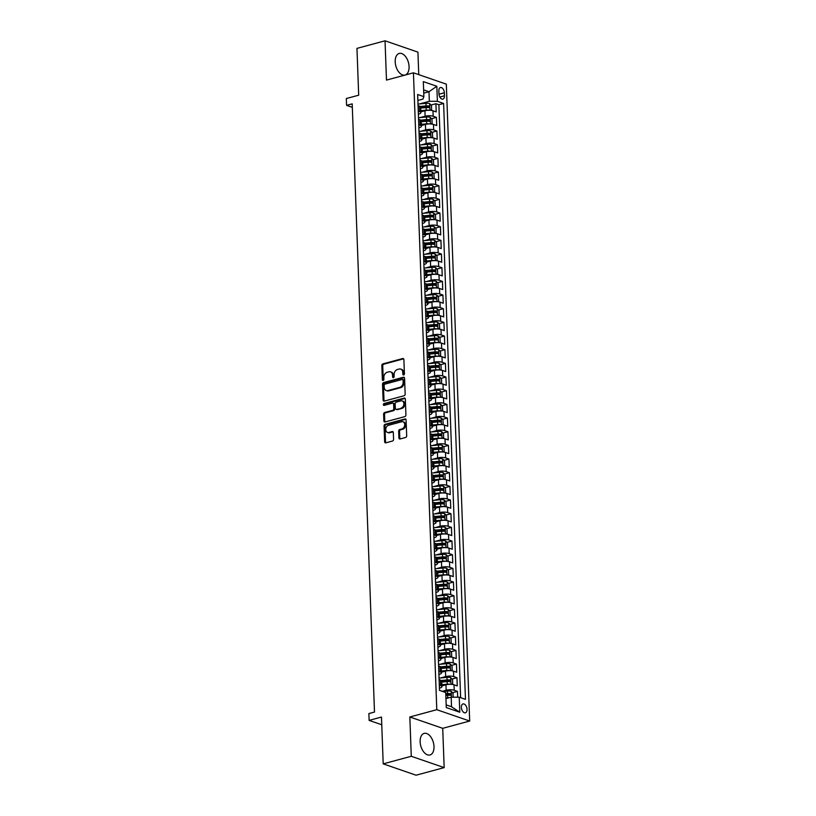 <?xml version="1.0" encoding="UTF-8"?>
<svg xmlns="http://www.w3.org/2000/svg" width="816" height="816" viewBox="0 0 816 816"><rect width="100%" height="100%" fill="white"/><g stroke="black" fill="none" stroke-linecap="round" stroke-linejoin="round"><path stroke-width="1.22" d="M403.675 374.962A0.989 0.745 -71 0 0 404.41 373.82L403.889 359.56A1.408 1.061 -71 0 0 402.737 358.52L382.898 363.885A1.408 1.061 -71 0 0 381.847 365.517L382.367 379.777A0.989 0.745 -71 0 0 383.908 379.358L383.836 377.512A4.498 3.397 -71 0 1 387.212 372.269L388.865 371.821A4.498 3.397 -71 0 1 390.487 371.851A4.498 3.397 -71 0 1 392.547 375.156L392.618 377.002A0.989 0.745 -71 0 0 394.159 376.584L394.097 374.738A4.498 3.397 -71 0 1 397.463 369.495L399.116 369.046A4.498 3.397 -71 0 1 400.738 369.087A4.498 3.397 -71 0 1 402.798 372.392L402.869 374.238A0.989 0.745 -71 0 0 403.675 374.962M434 746.569A11.179 6.528 74.9 0 0 424.147 733.39A11.179 6.528 74.9 0 0 420.138 741.785A11.179 6.528 74.9 0 0 429.981 754.973A11.179 6.528 74.9 0 0 434 746.569M409.071 66.626A11.179 6.528 74.9 0 0 399.218 53.448A11.179 6.528 74.9 0 0 395.199 61.843A11.179 6.528 74.9 0 0 405.052 75.031A11.179 6.528 74.9 0 0 409.071 66.626M467.048 709.339A4.59 2.683 74.9 0 0 463.009 703.933A4.59 2.683 74.9 0 0 461.366 707.38A4.59 2.683 74.9 0 0 465.406 712.786A4.59 2.683 74.9 0 0 467.048 709.339M398.912 437.927A1.408 1.061 -71 0 0 400.064 438.967L405.634 437.468A1.408 1.061 -71 0 0 406.684 435.826L406.103 419.995A1.408 1.061 -71 0 0 404.95 418.955L385.111 424.32A1.408 1.061 -71 0 0 384.061 425.952L384.642 441.782A1.408 1.061 -71 0 0 385.795 442.833L392.516 441.017A1.408 1.061 -71 0 0 393.567 439.375L393.322 432.602A1.408 1.061 -71 0 0 392.17 431.552L388.834 432.46A3.764 2.836 -71 0 1 387.478 432.429A3.764 2.836 -71 0 1 385.805 428.798A3.764 2.836 -71 0 1 388.569 425.279L401.635 421.75A3.764 2.836 -71 0 1 402.992 421.78A3.764 2.836 -71 0 1 404.665 425.401A3.764 2.836 -71 0 1 401.9 428.93L399.718 429.512A1.408 1.061 -71 0 0 398.667 431.154L398.912 437.927L399.799 438.233A1.408 1.061 -71 0 0 400.054 438.977M418.751 74.644L417.925 52.132L385.04 40.8L356.959 48.389L358.683 95.197L346.321 98.532L346.576 105.366L352.196 103.856L374.493 712.042L368.873 713.561L369.128 720.395L381.766 724.751M411.274 756.279L444.159 767.611L442.721 728.321L409.836 716.989L411.274 756.279L383.194 763.868L381.48 717.05L369.128 720.395M409.836 716.989L436.784 709.696L413.437 72.808L446.321 84.15L469.679 721.038L436.784 709.696M385.04 40.8L386.478 80.09L413.437 72.808M404.104 395.75A1.408 1.061 -71 0 0 405.154 394.108L404.573 378.277A1.408 1.061 -71 0 0 403.42 377.237L383.581 382.592A1.408 1.061 -71 0 0 382.531 384.234L383.112 400.064A1.408 1.061 -71 0 0 384.265 401.105L404.104 395.75M405.338 399.136L405.919 414.967A1.408 1.061 -71 0 1 404.869 416.609L385.03 421.964A1.408 1.061 -71 0 1 383.877 420.923L383.622 414.151A1.408 1.061 -71 0 1 384.683 412.508L392.731 410.336A1.408 1.061 -71 0 0 393.781 408.694L393.618 404.206A1.408 1.061 -71 0 0 392.465 403.155L384.081 405.419A0.989 0.745 -71 0 1 384.02 403.543L404.185 398.096A1.408 1.061 -71 0 1 405.338 399.136M444.159 767.611L416.089 775.2L383.194 763.868M457.674 697.19L457.46 691.387L452.523 692.723M445.801 694.538L446.862 694.253M442.211 691.325L446.168 690.254A5.732 1.714 -2.1 0 1 454.216 690.275L454.012 684.808L457.256 685.919L456.96 677.719L452.023 679.055M441.762 681.829L446.362 680.585M440.609 677.963L445.669 676.586A5.732 1.714 -2.1 0 1 453.716 676.607L453.512 671.14L456.756 672.251L456.46 664.051L451.523 665.387M441.262 668.161L445.862 666.917M440.11 664.295L445.169 662.929A5.732 1.714 -2.1 0 1 453.217 662.939L453.013 657.472L456.256 658.583L455.96 650.383L451.024 651.719M440.762 654.493L445.363 653.249M439.61 650.627L444.669 649.261A5.732 1.714 -2.1 0 1 452.717 649.271L452.513 643.804L455.756 644.915L455.461 636.715L450.524 638.051M440.263 640.825L444.853 639.581M439.11 636.959L444.169 635.593A5.732 1.714 -2.1 0 1 452.217 635.603L452.013 630.136L455.257 631.258L454.951 623.057L450.014 624.383M439.763 627.157L444.353 625.913M438.6 623.291L443.659 621.925A5.732 1.714 -2.1 0 1 451.707 621.935L451.513 616.468L454.757 617.59L454.451 609.389L449.514 610.715M439.263 613.489L443.853 612.245M438.1 609.623L443.159 608.257A5.732 1.714 -2.1 0 1 451.207 608.267L451.013 602.8L454.257 603.922L453.951 595.721L449.014 597.057M438.763 599.821L443.353 598.587M437.6 595.955L442.66 594.589A5.732 1.714 -2.1 0 1 450.707 594.599L450.503 589.132L453.757 590.254L453.451 582.053L448.514 583.389M438.253 586.153L442.853 584.919M437.101 582.287L442.16 580.921A5.732 1.714 -2.1 0 1 450.208 580.931L450.004 575.464L453.247 576.586L452.951 568.385L448.015 569.721M437.753 572.485L442.354 571.251M436.601 568.619L441.66 567.253A5.732 1.714 -2.1 0 1 449.708 567.263L449.504 561.796L452.747 562.918L452.452 554.717L447.515 556.053M437.254 558.827L441.854 557.583M436.101 554.951L441.16 553.585A5.732 1.714 -2.1 0 1 449.208 553.595L449.004 548.128L452.248 549.25L451.952 541.049L447.015 542.385M436.754 545.159L441.344 543.915M435.601 541.283L440.66 539.917A5.732 1.714 -2.1 0 1 448.708 539.927L448.504 534.46L451.748 535.582L451.452 527.381L446.505 528.717M436.254 531.491L440.844 530.247M435.091 527.615L440.15 526.249A5.732 1.714 -2.1 0 1 448.198 526.269L448.004 520.802L451.248 521.914L450.942 513.713L446.005 515.049M435.754 517.823L440.344 516.579M434.591 513.947L439.651 512.581A5.732 1.714 -2.1 0 1 447.698 512.601L447.505 507.134L450.748 508.246L450.442 500.045L445.505 501.381M435.254 504.155L439.844 502.911M434.092 500.29L439.151 498.923A5.732 1.714 -2.1 0 1 447.199 498.933L447.005 493.466L450.248 494.578L449.942 486.377L445.006 487.713M434.755 490.487L439.345 489.243M433.592 486.622L438.651 485.255A5.732 1.714 -2.1 0 1 446.699 485.265L446.495 479.798L449.738 480.91L449.443 472.709L444.506 474.045M434.245 476.819L438.845 475.575M433.092 472.954L438.151 471.587A5.732 1.714 -2.1 0 1 446.199 471.597L445.995 466.13L449.239 467.242L448.943 459.051L444.006 460.377M433.745 463.151L438.345 461.907M432.592 459.286L437.651 457.919A5.732 1.714 -2.1 0 1 445.699 457.929L445.495 452.462L448.739 453.584L448.443 445.383L443.506 446.709M433.245 449.483L437.845 448.239M432.092 445.618L437.152 444.251A5.732 1.714 -2.1 0 1 445.199 444.261L444.995 438.794L448.239 439.916L447.943 431.715L443.006 433.051M432.745 435.815L437.335 434.581M431.593 431.95L436.652 430.583A5.732 1.714 -2.1 0 1 444.7 430.593L444.496 425.126L447.739 426.248L447.433 418.047L442.496 419.383M432.245 422.147L436.835 420.913M431.083 418.282L436.142 416.915A5.732 1.714 -2.1 0 1 444.19 416.925L443.996 411.458L447.239 412.58L446.933 404.379L441.997 405.715M431.746 408.479L436.336 407.245M430.583 404.614L435.642 403.247A5.732 1.714 -2.1 0 1 443.69 403.257L443.496 397.79L446.74 398.912L446.434 390.711L441.497 392.047M431.246 394.811L435.836 393.577M430.083 390.946L435.142 389.579A5.732 1.714 -2.1 0 1 443.19 389.589L442.986 384.122L446.24 385.244L445.934 377.043L440.997 378.379M430.736 381.154L435.336 379.909M429.583 377.278L434.642 375.911A5.732 1.714 -2.1 0 1 442.69 375.921L442.486 370.454L445.73 371.576L445.434 363.375L440.497 364.711M430.236 367.486L434.836 366.241M429.083 363.61L434.143 362.243A5.732 1.714 -2.1 0 1 442.19 362.253L441.986 356.786L445.23 357.908L444.934 349.707L439.997 351.043M429.736 353.818L434.336 352.573M428.584 349.942L433.643 348.575A5.732 1.714 -2.1 0 1 441.691 348.595L441.487 343.128L444.73 344.24L444.434 336.039L439.498 337.375M429.236 340.15L433.826 338.905M428.084 336.284L433.143 334.907A5.732 1.714 -2.1 0 1 441.191 334.927L440.987 329.46L444.23 330.572L443.935 322.371L438.988 323.707M428.737 326.482L433.327 325.237M427.574 322.616L432.633 321.249A5.732 1.714 -2.1 0 1 440.681 321.259L440.487 315.792L443.731 316.904L443.425 308.703L438.488 310.039M428.237 312.814L432.827 311.569M427.074 308.948L432.133 307.581A5.732 1.714 -2.1 0 1 440.181 307.591L439.987 302.124L443.231 303.236L442.925 295.035L437.988 296.371M427.737 299.146L432.327 297.901M426.574 295.28L431.633 293.913A5.732 1.714 -2.1 0 1 439.681 293.923L439.487 288.456L442.731 289.578L442.425 281.377L437.488 282.703M427.237 285.478L431.827 284.233M426.074 281.612L431.134 280.245A5.732 1.714 -2.1 0 1 439.181 280.255L438.977 274.788L442.231 275.91L441.925 267.709L436.988 269.035M426.727 271.81L431.327 270.565M425.575 267.944L430.634 266.577A5.732 1.714 -2.1 0 1 438.682 266.587L438.478 261.12L441.721 262.242L441.425 254.041L436.489 255.377M426.227 258.142L430.828 256.907M425.075 254.276L430.134 252.909A5.732 1.714 -2.1 0 1 438.182 252.919L437.978 247.452L441.221 248.574L440.926 240.373L435.989 241.709M425.728 244.474L430.328 243.239M424.575 240.608L429.634 239.241A5.732 1.714 -2.1 0 1 437.682 239.251L437.478 233.784L440.722 234.906L440.426 226.705L435.489 228.041M425.228 230.806L429.818 229.571M424.075 226.94L429.134 225.573A5.732 1.714 -2.1 0 1 437.182 225.583L436.978 220.116L440.222 221.238L439.916 213.037L434.979 214.373M424.728 217.148L429.318 215.903M423.565 213.272L428.624 211.905A5.732 1.714 -2.1 0 1 436.672 211.915L436.478 206.448L439.722 207.57L439.416 199.369L434.479 200.705M424.228 203.48L428.818 202.235M423.065 199.604L428.125 198.237A5.732 1.714 -2.1 0 1 436.172 198.247L435.979 192.78L439.222 193.902L438.916 185.701L433.979 187.037M423.728 189.812L428.318 188.567M422.566 185.936L427.625 184.569A5.732 1.714 -2.1 0 1 435.673 184.579L435.469 179.122L438.722 180.234L438.416 172.033L433.48 173.369M423.229 176.144L427.819 174.899M422.066 172.268L427.125 170.901A5.732 1.714 -2.1 0 1 435.173 170.921L434.969 165.454L438.212 166.566L437.917 158.365L432.98 159.701M422.719 162.476L427.319 161.231M421.566 158.61L426.625 157.243A5.732 1.714 -2.1 0 1 434.673 157.253L434.469 151.786L437.713 152.898L437.417 144.697L432.48 146.033M422.219 148.808L426.819 147.563M421.066 144.942L426.125 143.575A5.732 1.714 -2.1 0 1 434.173 143.585L433.969 138.118L437.213 139.23L436.917 131.029L431.98 132.365M421.719 135.14L426.309 133.895M420.566 131.274L425.626 129.907A5.732 1.714 -2.1 0 1 433.673 129.917L433.469 124.45L436.713 125.562L436.417 117.371L433.163 116.249A5.732 1.714 177.9 0 0 425.116 116.239L420.056 117.606M421.219 121.472L425.809 120.227M431.47 118.697L436.417 117.371M454.012 684.808A5.732 1.714 177.9 0 0 445.964 684.787L441.915 685.889M453.512 671.14A5.732 1.714 177.9 0 0 445.465 671.129L441.415 672.221M453.013 657.472A5.732 1.714 177.9 0 0 444.965 657.461L440.915 658.553M452.513 643.804A5.732 1.714 177.9 0 0 444.465 643.793L440.416 644.885M452.013 630.136A5.732 1.714 177.9 0 0 443.965 630.125L439.906 631.217M451.513 616.468A5.732 1.714 177.9 0 0 443.465 616.457L439.406 617.549M451.013 602.8A5.732 1.714 177.9 0 0 442.966 602.789L438.906 603.881M450.503 589.132A5.732 1.714 177.9 0 0 442.456 589.121L438.406 590.213M450.004 575.464A5.732 1.714 177.9 0 0 441.956 575.453L437.906 576.545M449.504 561.796A5.732 1.714 177.9 0 0 441.456 561.785L437.407 562.887M449.004 548.128A5.732 1.714 177.9 0 0 440.956 548.117L436.907 549.219M448.504 534.46A5.732 1.714 177.9 0 0 440.456 534.449L436.407 535.551M448.004 520.802A5.732 1.714 177.9 0 0 439.957 520.781L435.897 521.883M447.505 507.134A5.732 1.714 177.9 0 0 439.457 507.113L435.397 508.215M447.005 493.466A5.732 1.714 177.9 0 0 438.957 493.456L434.897 494.547M446.495 479.798A5.732 1.714 177.9 0 0 438.447 479.788L434.398 480.879M445.995 466.13A5.732 1.714 177.9 0 0 437.947 466.12L433.898 467.211M445.495 452.462A5.732 1.714 177.9 0 0 437.447 452.452L433.398 453.543M444.995 438.794A5.732 1.714 177.9 0 0 436.948 438.784L432.898 439.875M444.496 425.126A5.732 1.714 177.9 0 0 436.448 425.116L432.388 426.207M443.996 411.458A5.732 1.714 177.9 0 0 435.948 411.448L431.888 412.539M443.496 397.79A5.732 1.714 177.9 0 0 435.448 397.78L431.389 398.881M442.986 384.122A5.732 1.714 177.9 0 0 434.938 384.112L430.889 385.213M442.486 370.454A5.732 1.714 177.9 0 0 434.438 370.444L430.389 371.545M441.986 356.786A5.732 1.714 177.9 0 0 433.939 356.776L429.889 357.877M441.487 343.128A5.732 1.714 177.9 0 0 433.439 343.108L429.389 344.209M440.987 329.46A5.732 1.714 177.9 0 0 432.939 329.45L428.89 330.541M440.487 315.792A5.732 1.714 177.9 0 0 432.439 315.782L428.38 316.873M439.987 302.124A5.732 1.714 177.9 0 0 431.939 302.114L427.88 303.205M439.487 288.456A5.732 1.714 177.9 0 0 431.44 288.446L427.38 289.537M438.977 274.788A5.732 1.714 177.9 0 0 430.93 274.778L426.88 275.869M438.478 261.12A5.732 1.714 177.9 0 0 430.43 261.11L426.38 262.201M437.978 247.452A5.732 1.714 177.9 0 0 429.93 247.442L425.881 248.533M437.478 233.784A5.732 1.714 177.9 0 0 429.43 233.774L425.381 234.865M436.978 220.116A5.732 1.714 177.9 0 0 428.93 220.106L424.871 221.207M436.478 206.448A5.732 1.714 177.9 0 0 428.431 206.438L424.371 207.539M435.979 192.78A5.732 1.714 177.9 0 0 427.931 192.77L423.871 193.871M435.469 179.122A5.732 1.714 177.9 0 0 427.421 179.102L423.371 180.203M434.969 165.454A5.732 1.714 177.9 0 0 426.921 165.434L422.872 166.535M434.469 151.786A5.732 1.714 177.9 0 0 426.421 151.776L422.372 152.867M433.969 138.118A5.732 1.714 177.9 0 0 425.921 138.108L421.872 139.199M433.469 124.45A5.732 1.714 177.9 0 0 425.422 124.44L421.372 125.531M438.845 90.882L438.957 93.891A4.447 2.591 74.9 0 0 442.874 99.124A4.447 2.591 74.9 0 0 444.465 95.788L444.353 92.779A4.447 2.591 74.9 0 0 440.446 87.536A4.447 2.591 74.9 0 0 438.845 90.882M446.179 704.902L451.534 706.748L451.187 697.18L459.235 697.201L465.457 699.343L443.608 103.448L437.386 101.306L429.338 101.296L419.557 103.938M459.235 697.201L459.785 712.225L446.27 707.574L445.72 692.539L439.498 690.397L417.649 94.503L423.871 96.645L423.32 81.62L436.835 86.272L437.386 101.306M439.416 688.143L439.773 688.051A5.732 1.714 -2.1 0 0 441.946 686.613L441.742 681.146A5.732 1.714 177.9 0 0 440.507 680.146L439.11 679.667M438.916 674.485L439.263 674.383A5.732 1.714 -2.1 0 0 441.436 672.945L441.242 667.488A5.732 1.714 177.9 0 0 440.008 666.478L438.61 665.999M438.416 660.817L438.763 660.715A5.732 1.714 -2.1 0 0 440.936 659.287L440.742 653.82A5.732 1.714 177.9 0 0 439.498 652.81L438.1 652.331M437.917 647.149L438.263 647.047A5.732 1.714 -2.1 0 0 440.436 645.619L440.242 640.152A5.732 1.714 177.9 0 0 438.998 639.142L437.6 638.663M437.417 633.481L437.764 633.379A5.732 1.714 -2.1 0 0 439.936 631.951L439.732 626.484A5.732 1.714 177.9 0 0 438.498 625.474L437.101 624.995M436.917 619.813L437.264 619.721A5.732 1.714 -2.1 0 0 439.436 618.283L439.232 612.816A5.732 1.714 177.9 0 0 437.998 611.806L436.601 611.327M436.407 606.145L436.764 606.053A5.732 1.714 -2.1 0 0 438.937 604.615L438.733 599.148A5.732 1.714 177.9 0 0 437.498 598.148L436.101 597.659M435.907 592.477L436.264 592.385A5.732 1.714 -2.1 0 0 438.437 590.947L438.233 585.48A5.732 1.714 177.9 0 0 436.999 584.48L435.601 583.991M435.407 578.809L435.764 578.717A5.732 1.714 -2.1 0 0 437.937 577.279L437.733 571.812A5.732 1.714 177.9 0 0 436.499 570.812L435.101 570.323M434.908 565.141L435.254 565.049A5.732 1.714 -2.1 0 0 437.427 563.611L437.233 558.144A5.732 1.714 177.9 0 0 435.999 557.144L434.602 556.665M434.408 551.473L434.755 551.381A5.732 1.714 -2.1 0 0 436.927 549.943L436.733 544.476A5.732 1.714 177.9 0 0 435.489 543.476L434.092 542.997M433.908 537.805L434.255 537.713A5.732 1.714 -2.1 0 0 436.427 536.275L436.234 530.808A5.732 1.714 177.9 0 0 434.989 529.808L433.592 529.329M433.408 524.137L433.755 524.045A5.732 1.714 -2.1 0 0 435.928 522.607L435.724 517.14A5.732 1.714 177.9 0 0 434.489 516.14L433.092 515.661M432.898 510.469L433.255 510.377A5.732 1.714 -2.1 0 0 435.428 508.939L435.224 503.472A5.732 1.714 177.9 0 0 433.99 502.472L432.592 501.993M432.398 496.811L432.755 496.709A5.732 1.714 -2.1 0 0 434.928 495.281L434.724 489.814A5.732 1.714 177.9 0 0 433.49 488.804L432.092 488.325M431.899 483.143L432.256 483.041A5.732 1.714 -2.1 0 0 434.428 481.613L434.224 476.146A5.732 1.714 177.9 0 0 432.99 475.136L431.593 474.657M431.399 469.475L431.746 469.373A5.732 1.714 -2.1 0 0 433.928 467.945L433.724 462.478A5.732 1.714 177.9 0 0 432.49 461.468L431.093 460.989M430.899 455.807L431.246 455.716A5.732 1.714 -2.1 0 0 433.418 454.277L433.225 448.81A5.732 1.714 177.9 0 0 431.98 447.8L430.583 447.321M430.399 442.139L430.746 442.048A5.732 1.714 -2.1 0 0 432.919 440.609L432.725 435.142A5.732 1.714 177.9 0 0 431.48 434.132L430.083 433.653M429.899 428.471L430.246 428.38A5.732 1.714 -2.1 0 0 432.419 426.941L432.215 421.474A5.732 1.714 177.9 0 0 430.981 420.475L429.583 419.985M429.4 414.803L429.746 414.712A5.732 1.714 -2.1 0 0 431.919 413.273L431.715 407.806A5.732 1.714 177.9 0 0 430.481 406.807L429.083 406.317M428.89 401.135L429.247 401.044A5.732 1.714 -2.1 0 0 431.419 399.605L431.215 394.138A5.732 1.714 177.9 0 0 429.981 393.139L428.584 392.649M428.39 387.467L428.747 387.376A5.732 1.714 -2.1 0 0 430.919 385.937L430.715 380.47A5.732 1.714 177.9 0 0 429.481 379.471L428.084 378.991M427.89 373.799L428.247 373.708A5.732 1.714 -2.1 0 0 430.42 372.269L430.216 366.802A5.732 1.714 177.9 0 0 428.981 365.803L427.584 365.323M427.39 360.131L427.737 360.04A5.732 1.714 -2.1 0 0 429.91 358.601L429.716 353.134A5.732 1.714 177.9 0 0 428.482 352.135L427.084 351.655M426.89 346.463L427.237 346.372A5.732 1.714 -2.1 0 0 429.41 344.933L429.216 339.466A5.732 1.714 177.9 0 0 427.972 338.467L426.574 337.987M426.391 332.806L426.737 332.704A5.732 1.714 -2.1 0 0 428.91 331.265L428.716 325.808A5.732 1.714 177.9 0 0 427.472 324.799L426.074 324.319M425.891 319.138L426.238 319.036A5.732 1.714 -2.1 0 0 428.41 317.608L428.206 312.14A5.732 1.714 177.9 0 0 426.972 311.131L425.575 310.651M425.381 305.47L425.738 305.368A5.732 1.714 -2.1 0 0 427.91 303.94L427.706 298.472A5.732 1.714 177.9 0 0 426.472 297.463L425.075 296.983M424.881 291.802L425.238 291.7A5.732 1.714 -2.1 0 0 427.411 290.272L427.207 284.804A5.732 1.714 177.9 0 0 425.972 283.795L424.575 283.315M424.381 278.134L424.738 278.042A5.732 1.714 -2.1 0 0 426.911 276.604L426.707 271.136A5.732 1.714 177.9 0 0 425.473 270.127L424.075 269.647M423.881 264.466L424.228 264.374A5.732 1.714 -2.1 0 0 426.411 262.936L426.207 257.468A5.732 1.714 177.9 0 0 424.973 256.469L423.575 255.979M423.382 250.798L423.728 250.706A5.732 1.714 -2.1 0 0 425.901 249.268L425.707 243.8A5.732 1.714 177.9 0 0 424.473 242.801L423.065 242.311M422.882 237.13L423.229 237.038A5.732 1.714 -2.1 0 0 425.401 235.6L425.207 230.132A5.732 1.714 177.9 0 0 423.963 229.133L422.566 228.643M422.382 223.462L422.729 223.37A5.732 1.714 -2.1 0 0 424.901 221.932L424.697 216.464A5.732 1.714 177.9 0 0 423.463 215.465L422.066 214.985M421.882 209.794L422.229 209.702A5.732 1.714 -2.1 0 0 424.402 208.264L424.198 202.796A5.732 1.714 177.9 0 0 422.963 201.797L421.566 201.317M421.372 196.126L421.729 196.034A5.732 1.714 -2.1 0 0 423.902 194.596L423.698 189.128A5.732 1.714 177.9 0 0 422.464 188.129L421.066 187.649M420.872 182.458L421.229 182.366A5.732 1.714 -2.1 0 0 423.402 180.928L423.198 175.46A5.732 1.714 177.9 0 0 421.964 174.461L420.566 173.981M420.373 168.79L420.73 168.698A5.732 1.714 -2.1 0 0 422.902 167.26L422.698 161.792A5.732 1.714 177.9 0 0 421.464 160.793L420.067 160.313M419.873 155.132L420.22 155.03A5.732 1.714 -2.1 0 0 422.392 153.602L422.198 148.135A5.732 1.714 177.9 0 0 420.964 147.125L419.567 146.645M419.373 141.464L419.72 141.362A5.732 1.714 -2.1 0 0 421.892 139.934L421.699 134.467A5.732 1.714 177.9 0 0 420.454 133.457L419.057 132.977M418.873 127.796L419.22 127.694A5.732 1.714 -2.1 0 0 421.393 126.266L421.199 120.799A5.732 1.714 177.9 0 0 419.954 119.789L418.557 119.309M460.632 697.68L438.886 104.723L435.907 103.703L436.213 111.904L432.97 110.782A5.732 1.714 177.9 0 0 424.922 110.772L420.862 111.863M418.373 114.128L418.72 114.036A5.732 1.714 177.9 0 0 420.893 112.598A5.732 1.714 177.9 0 0 419.659 111.588L418.261 111.109M420.893 112.598L420.689 107.131A5.732 1.714 177.9 0 0 419.455 106.121L418.057 105.641M439.304 685.134L440.701 685.613A5.732 1.714 -2.1 0 1 441.946 686.613M438.804 671.466L440.201 671.945A5.732 1.714 -2.1 0 1 441.436 672.945M438.304 657.798L439.702 658.277A5.732 1.714 -2.1 0 1 440.936 659.287M437.804 644.13L439.202 644.609A5.732 1.714 -2.1 0 1 440.436 645.619M437.305 630.462L438.702 630.941A5.732 1.714 -2.1 0 1 439.936 631.951M436.805 616.794L438.202 617.273A5.732 1.714 -2.1 0 1 439.436 618.283M436.305 603.126L437.702 603.605A5.732 1.714 -2.1 0 1 438.937 604.615M435.795 589.458L437.192 589.948A5.732 1.714 -2.1 0 1 438.437 590.947M435.295 575.79L436.693 576.28A5.732 1.714 -2.1 0 1 437.937 577.279M434.795 562.122L436.193 562.612A5.732 1.714 -2.1 0 1 437.427 563.611M434.296 548.464L435.693 548.944A5.732 1.714 -2.1 0 1 436.927 549.943M433.796 534.796L435.193 535.276A5.732 1.714 -2.1 0 1 436.427 536.275M433.296 521.128L434.693 521.608A5.732 1.714 -2.1 0 1 435.928 522.607M432.796 507.46L434.194 507.94A5.732 1.714 -2.1 0 1 435.428 508.939M432.286 493.792L433.694 494.272A5.732 1.714 -2.1 0 1 434.928 495.281M431.786 480.124L433.184 480.604A5.732 1.714 -2.1 0 1 434.428 481.613M431.287 466.456L432.684 466.936A5.732 1.714 -2.1 0 1 433.928 467.945M430.787 452.788L432.184 453.268A5.732 1.714 -2.1 0 1 433.418 454.277M430.287 439.12L431.684 439.6A5.732 1.714 -2.1 0 1 432.919 440.609M429.787 425.452L431.185 425.942A5.732 1.714 -2.1 0 1 432.419 426.941M429.287 411.784L430.685 412.274A5.732 1.714 -2.1 0 1 431.919 413.273M428.788 398.116L430.185 398.606A5.732 1.714 -2.1 0 1 431.419 399.605M428.278 384.458L429.675 384.938A5.732 1.714 -2.1 0 1 430.919 385.937M427.778 370.79L429.175 371.27A5.732 1.714 -2.1 0 1 430.42 372.269M427.278 357.122L428.675 357.602A5.732 1.714 -2.1 0 1 429.91 358.601M426.778 343.454L428.176 343.934A5.732 1.714 -2.1 0 1 429.41 344.933M426.278 329.786L427.676 330.266A5.732 1.714 -2.1 0 1 428.91 331.265M425.779 316.118L427.176 316.598A5.732 1.714 -2.1 0 1 428.41 317.608M425.279 302.45L426.676 302.93A5.732 1.714 -2.1 0 1 427.91 303.94M424.779 288.782L426.176 289.262A5.732 1.714 -2.1 0 1 427.411 290.272M424.269 275.114L425.666 275.594A5.732 1.714 -2.1 0 1 426.911 276.604M423.769 261.446L425.167 261.926A5.732 1.714 -2.1 0 1 426.411 262.936M423.269 247.778L424.667 248.268A5.732 1.714 -2.1 0 1 425.901 249.268M422.77 234.11L424.167 234.6A5.732 1.714 -2.1 0 1 425.401 235.6M422.27 220.442L423.667 220.932A5.732 1.714 -2.1 0 1 424.901 221.932M421.77 206.785L423.167 207.264A5.732 1.714 -2.1 0 1 424.402 208.264M421.27 193.117L422.668 193.596A5.732 1.714 -2.1 0 1 423.902 194.596M420.76 179.449L422.158 179.928A5.732 1.714 -2.1 0 1 423.402 180.928M420.26 165.781L421.658 166.26A5.732 1.714 -2.1 0 1 422.902 167.26M419.761 152.113L421.158 152.592A5.732 1.714 -2.1 0 1 422.392 153.602M419.261 138.445L420.658 138.924A5.732 1.714 -2.1 0 1 421.892 139.934M418.761 124.777L420.158 125.256A5.732 1.714 -2.1 0 1 421.393 126.266M433.673 129.917L436.917 131.029M434.173 143.585L437.417 144.697M434.673 157.253L437.917 158.365M435.173 170.921L438.416 172.033M435.673 184.579L438.916 185.701M436.172 198.247L439.416 199.369M436.672 211.915L439.916 213.037M437.182 225.583L440.426 226.705M437.682 239.251L440.926 240.373M438.182 252.919L441.425 254.041M438.682 266.587L441.925 267.709M439.181 280.255L442.425 281.377M439.681 293.923L442.925 295.035M440.181 307.591L443.425 308.703M440.681 321.259L443.935 322.371M441.191 334.927L444.434 336.039M441.691 348.595L444.934 349.707M442.19 362.253L445.434 363.375M442.69 375.921L445.934 377.043M443.19 389.589L446.434 390.711M443.69 403.257L446.933 404.379M444.19 416.925L447.433 418.047M444.7 430.593L447.943 431.715M445.199 444.261L448.443 445.383M445.699 457.929L448.943 459.051M446.199 471.597L449.443 472.709M446.699 485.265L449.942 486.377M447.199 498.933L450.442 500.045M447.698 512.601L450.942 513.713M448.198 526.269L451.452 527.381M448.708 539.927L451.952 541.049M449.208 553.595L452.452 554.717M449.708 567.263L452.951 568.385M450.208 580.931L453.451 582.053M450.707 594.599L453.951 595.721M451.207 608.267L454.451 609.389M451.707 621.935L454.951 623.057M452.217 635.603L455.461 636.715M452.717 649.271L455.96 650.383M453.217 662.939L456.46 664.051M453.716 676.607L456.96 677.719M454.216 690.275L457.46 691.387M451.187 697.18L445.995 698.588M429.338 101.296L428.981 91.729L423.626 89.882M423.749 93.146L428.981 91.729L436.835 86.272M417.863 100.46L422.933 99.093L423.871 96.645M442.721 728.321L469.679 721.038M346.576 105.366L352.318 107.345M420.719 107.804L425.309 106.559M430.97 105.029L435.907 103.703M438.886 104.723L443.608 103.448M459.785 712.225L451.534 706.748M403.838 374.901A0.989 0.745 -71 0 1 403.757 374.544L403.685 372.698A4.498 3.397 -71 0 0 401.625 369.393L400.738 369.087M390.487 371.851L391.374 372.167A4.498 3.397 -71 0 1 393.434 375.462L393.506 377.308A0.989 0.745 -71 0 0 393.587 377.665M403.645 358.826A1.408 1.061 -71 0 0 403.624 358.826L383.785 364.191A1.408 1.061 -71 0 0 382.735 365.823L383.255 380.083A0.989 0.745 -71 0 0 383.336 380.44M403.42 377.237L404.318 377.543A1.408 1.061 -71 0 0 404.318 377.543L384.469 382.898A1.408 1.061 -71 0 0 383.418 384.54L383.999 400.37A1.408 1.061 -71 0 0 384.244 401.115M403.084 380.164A0.989 0.745 -71 0 0 402.278 379.44L384.866 384.142A0.989 0.745 -71 0 0 384.122 385.295L384.193 387.243A4.498 3.397 -71 0 0 386.254 390.538A4.498 3.397 -71 0 0 387.886 390.578L399.789 387.365A4.498 3.397 -71 0 0 403.155 382.112L403.084 380.164L403.971 380.48A0.989 0.745 -71 0 0 403.522 379.756L402.635 379.45M386.254 390.538L387.151 390.844A4.498 3.397 -71 0 0 388.773 390.884L387.886 390.578M403.971 380.48L404.042 382.418A4.498 3.397 -71 0 1 400.676 387.671L388.773 390.884M392.975 403.175L393.863 403.481A1.408 1.061 -71 0 1 394.505 404.512L394.669 409A1.408 1.061 -71 0 1 393.618 410.642L385.57 412.814A1.408 1.061 -71 0 0 384.52 414.457L384.764 421.229A1.408 1.061 -71 0 0 385.009 421.974M404.185 398.096L405.083 398.402A1.408 1.061 -71 0 0 405.083 398.402L384.907 403.849A0.989 0.745 -71 0 0 384.254 405.379M401.074 408.082A3.764 2.836 -71 0 0 403.838 404.552A3.764 2.836 -71 0 0 402.176 400.931A3.764 2.836 -71 0 0 400.809 400.901L396.209 402.145A1.408 1.061 -71 0 0 395.158 403.787L395.321 408.275A1.408 1.061 -71 0 0 396.474 409.326L401.962 408.388A3.764 2.836 -71 0 0 404.736 404.869A3.764 2.836 -71 0 0 403.063 401.237L402.176 400.931M395.964 409.316L396.851 409.622A1.408 1.061 -71 0 0 397.361 409.632L396.474 409.326M401.962 408.388L397.361 409.632M402.992 421.78L403.879 422.086A3.764 2.836 -71 0 1 405.552 425.707A3.764 2.836 -71 0 1 402.788 429.236L400.605 429.818A1.408 1.061 -71 0 0 399.554 431.46L399.799 438.233M387.478 432.429L388.365 432.735A3.764 2.836 -71 0 0 389.722 432.766L388.834 432.46M392.17 431.552L393.057 431.858A1.408 1.061 -71 0 0 393.057 431.858L389.722 432.766M404.95 418.955L405.848 419.261A1.408 1.061 -71 0 0 405.848 419.261L385.999 424.626A1.408 1.061 -71 0 0 384.948 426.258L385.529 442.088A1.408 1.061 -71 0 0 385.774 442.833M430.185 110.303L431.623 109.67L431.47 105.58L429.644 103.591A3.794 1.132 177.9 0 0 425.942 103.326L418.006 104.081M429.277 110.272A3.794 1.132 177.9 0 0 426.197 110.16L420.821 110.67M424.442 110.894L420.842 111.241M420.73 108.079L426.105 107.569A3.794 1.132 -2.1 0 1 428.992 107.641L428.941 105.998A3.794 1.132 177.9 0 0 426.044 105.927L420.22 106.478M420.668 107.008L426.421 106.457A1.938 0.581 -2.1 0 1 427.319 106.437L428.145 107.212M430.685 123.971L432.123 123.338L431.98 119.238L430.144 117.259A3.794 1.132 177.9 0 0 426.452 116.994L418.506 117.749M429.777 123.94A3.794 1.132 177.9 0 0 426.697 123.828L421.321 124.338M424.952 124.562L421.342 124.909M421.229 121.747L426.605 121.237A3.794 1.132 -2.1 0 1 429.502 121.309L429.44 119.666A3.794 1.132 177.9 0 0 426.544 119.595L420.719 120.146M421.178 120.676L426.921 120.125A1.938 0.581 -2.1 0 1 427.819 120.105L428.645 120.88M431.195 137.639L432.623 137.006L432.48 132.906L430.644 130.927A3.794 1.132 177.9 0 0 426.952 130.662L419.006 131.417M430.277 137.608A3.794 1.132 177.9 0 0 427.196 137.496L421.821 138.006M425.452 138.23L421.841 138.577M421.729 135.415L427.105 134.895A3.794 1.132 -2.1 0 1 430.001 134.977L429.94 133.334A3.794 1.132 177.9 0 0 427.043 133.263L421.219 133.814M421.678 134.344L427.421 133.793A1.938 0.581 -2.1 0 1 428.318 133.773L429.145 134.548M431.695 151.307L433.133 150.674L432.98 146.574L431.154 144.595A3.794 1.132 177.9 0 0 427.451 144.33L419.506 145.085M430.777 151.276A3.794 1.132 177.9 0 0 427.696 151.164L422.331 151.674M425.952 151.898L422.351 152.245M422.229 149.083L427.604 148.563A3.794 1.132 -2.1 0 1 430.501 148.645L430.44 147.002A3.794 1.132 177.9 0 0 427.543 146.931L421.719 147.482M422.178 148.002L427.921 147.461A1.938 0.581 -2.1 0 1 428.818 147.441L429.644 148.216M432.194 164.975L433.633 164.342L433.48 160.242L431.654 158.263A3.794 1.132 177.9 0 0 427.951 157.998L420.005 158.753M431.287 164.944A3.794 1.132 177.9 0 0 428.206 164.832L422.831 165.342M426.452 165.566L422.851 165.913M422.729 162.741L428.104 162.231A3.794 1.132 -2.1 0 1 431.001 162.313L430.94 160.67A3.794 1.132 177.9 0 0 428.043 160.599L422.219 161.15M422.678 161.67L428.42 161.129A1.938 0.581 -2.1 0 1 429.328 161.109L430.154 161.884M432.694 178.643L434.132 178.01L433.979 173.91L432.154 171.931A3.794 1.132 177.9 0 0 428.451 171.666L420.505 172.421M431.786 178.612A3.794 1.132 177.9 0 0 428.706 178.5L423.331 179.01M426.952 179.234L423.351 179.581M423.229 176.409L428.604 175.899A3.794 1.132 -2.1 0 1 431.501 175.981L431.44 174.338A3.794 1.132 177.9 0 0 428.543 174.257L422.729 174.818M423.178 175.338L428.92 174.797A1.938 0.581 -2.1 0 1 429.828 174.777L430.654 175.552M433.194 192.301L434.632 191.678L434.479 187.578L432.653 185.599A3.794 1.132 177.9 0 0 428.951 185.334L421.005 186.089M432.286 192.27A3.794 1.132 177.9 0 0 429.206 192.168L423.83 192.678M427.451 192.902L423.851 193.239M423.739 190.077L429.104 189.567A3.794 1.132 -2.1 0 1 432.001 189.638L431.939 188.006A3.794 1.132 177.9 0 0 429.053 187.925L423.229 188.486M423.677 189.006L429.43 188.465A1.938 0.581 -2.1 0 1 430.328 188.445L431.154 189.22M433.694 205.969L435.132 205.346L434.979 201.246L433.153 199.267A3.794 1.132 177.9 0 0 429.451 199.002L421.505 199.757M432.786 205.938A3.794 1.132 177.9 0 0 429.706 205.836L424.33 206.346M427.951 206.57L424.351 206.907M424.238 203.745L429.614 203.235A3.794 1.132 -2.1 0 1 432.5 203.306L432.439 201.674A3.794 1.132 177.9 0 0 429.553 201.593L423.728 202.154M424.177 202.674L429.93 202.133A1.938 0.581 -2.1 0 1 430.828 202.103L431.654 202.888M434.194 219.637L435.632 219.014L435.479 214.914L433.653 212.935A3.794 1.132 177.9 0 0 429.961 212.67L422.015 213.425M433.286 219.606A3.794 1.132 177.9 0 0 430.205 219.504L424.83 220.014M428.451 220.238L424.85 220.575M424.738 217.413L430.114 216.903A3.794 1.132 -2.1 0 1 433 216.974L432.949 215.342A3.794 1.132 177.9 0 0 430.052 215.261L424.228 215.822M424.687 216.342L430.43 215.791A1.938 0.581 -2.1 0 1 431.327 215.771L432.154 216.546M434.693 233.305L436.132 232.682L435.989 228.582L434.153 226.603A3.794 1.132 177.9 0 0 430.46 226.338L422.515 227.093M433.786 233.274A3.794 1.132 177.9 0 0 430.705 233.172L425.33 233.682M428.961 233.906L425.35 234.243M425.238 231.081L430.613 230.571A3.794 1.132 -2.1 0 1 433.51 230.642L433.449 229A3.794 1.132 177.9 0 0 430.552 228.929L424.728 229.48M425.187 230.01L430.93 229.459A1.938 0.581 -2.1 0 1 431.827 229.439L432.653 230.214M435.203 246.973L436.631 246.35L436.489 242.25L434.653 240.271A3.794 1.132 177.9 0 0 430.96 239.996L423.014 240.761M434.285 246.942A3.794 1.132 177.9 0 0 431.205 246.83L425.83 247.35M429.461 247.574L425.86 247.911M425.738 244.749L431.113 244.239A3.794 1.132 -2.1 0 1 434.01 244.31L433.949 242.668A3.794 1.132 177.9 0 0 431.052 242.597L425.228 243.148M425.687 243.678L431.429 243.127A1.938 0.581 -2.1 0 1 432.327 243.107L433.153 243.882M435.703 260.641L437.141 260.018L436.988 255.918L435.163 253.939A3.794 1.132 177.9 0 0 431.46 253.664L423.514 254.429M434.795 260.61A3.794 1.132 177.9 0 0 431.705 260.498L426.34 261.018M429.961 261.232L426.36 261.579M426.238 258.417L431.613 257.907A3.794 1.132 -2.1 0 1 434.51 257.978L434.449 256.336A3.794 1.132 177.9 0 0 431.552 256.265L425.728 256.816M426.187 257.346L431.929 256.795A1.938 0.581 -2.1 0 1 432.837 256.775L433.653 257.55M436.203 274.309L437.641 273.686L437.488 269.586L435.662 267.607A3.794 1.132 177.9 0 0 431.96 267.332L424.014 268.087M435.295 274.278A3.794 1.132 177.9 0 0 432.215 274.166L426.839 274.676M430.46 274.9L426.86 275.247M426.737 272.085L432.113 271.575A3.794 1.132 -2.1 0 1 435.01 271.646L434.948 270.004A3.794 1.132 177.9 0 0 432.052 269.933L426.227 270.484M426.686 271.014L432.429 270.463A1.938 0.581 -2.1 0 1 433.337 270.443L434.163 271.218M436.703 287.977L438.141 287.344L437.988 283.244L436.162 281.265A3.794 1.132 177.9 0 0 432.46 281L424.514 281.755M435.795 287.946A3.794 1.132 177.9 0 0 432.715 287.834L427.339 288.344M430.96 288.568L427.36 288.915M427.247 285.753L432.613 285.243A3.794 1.132 -2.1 0 1 435.509 285.314L435.448 283.672A3.794 1.132 177.9 0 0 432.562 283.601L426.737 284.152M427.186 284.682L432.929 284.131A1.938 0.581 -2.1 0 1 433.837 284.111L434.663 284.886M437.203 301.645L438.641 301.012L438.488 296.912L436.662 294.933A3.794 1.132 177.9 0 0 432.959 294.668L425.014 295.423M436.295 301.614A3.794 1.132 177.9 0 0 433.214 301.502L427.839 302.012M431.46 302.236L427.859 302.583M427.747 299.421L433.123 298.911A3.794 1.132 -2.1 0 1 436.009 298.982L435.948 297.34A3.794 1.132 177.9 0 0 433.061 297.269L427.237 297.82M427.686 298.35L433.439 297.799A1.938 0.581 -2.1 0 1 434.336 297.779L435.163 298.554M437.702 315.313L439.141 314.68L438.988 310.58L437.162 308.601A3.794 1.132 177.9 0 0 433.459 308.336L425.524 309.091M436.795 315.282A3.794 1.132 177.9 0 0 433.714 315.17L428.339 315.68M431.96 315.904L428.359 316.251M428.247 313.089L433.622 312.569A3.794 1.132 -2.1 0 1 436.509 312.65L436.458 311.008A3.794 1.132 177.9 0 0 433.561 310.937L427.737 311.488M428.186 312.018L433.939 311.467A1.938 0.581 -2.1 0 1 434.836 311.447L435.662 312.222M438.202 328.981L439.64 328.348L439.487 324.248L437.662 322.269A3.794 1.132 177.9 0 0 433.969 322.004L426.023 322.759M437.294 328.95A3.794 1.132 177.9 0 0 434.214 328.838L428.839 329.348M432.47 329.572L428.859 329.919M428.747 326.757L434.122 326.237A3.794 1.132 -2.1 0 1 437.019 326.318L436.958 324.676A3.794 1.132 177.9 0 0 434.061 324.605L428.237 325.156M428.696 325.676L434.438 325.135A1.938 0.581 -2.1 0 1 435.336 325.115L436.162 325.89M438.712 342.649L440.14 342.016L439.997 337.916L438.161 335.937A3.794 1.132 177.9 0 0 434.469 335.672L426.523 336.427M437.794 342.618A3.794 1.132 177.9 0 0 434.714 342.506L429.338 343.016M432.97 343.24L429.359 343.587M429.247 340.415L434.622 339.905A3.794 1.132 -2.1 0 1 437.519 339.986L437.458 338.344A3.794 1.132 177.9 0 0 434.561 338.263L428.737 338.824M429.196 339.344L434.938 338.803A1.938 0.581 -2.1 0 1 435.836 338.783L436.662 339.558M439.212 356.317L440.65 355.684L440.497 351.584L438.671 349.605A3.794 1.132 177.9 0 0 434.969 349.34L427.023 350.095M438.294 356.276A3.794 1.132 177.9 0 0 435.214 356.174L429.848 356.684M433.469 356.908L429.869 357.255M429.746 354.083L435.122 353.573A3.794 1.132 -2.1 0 1 438.019 353.654L437.957 352.012A3.794 1.132 177.9 0 0 435.061 351.931L429.236 352.492M429.695 353.012L435.438 352.471A1.938 0.581 -2.1 0 1 436.336 352.451L437.162 353.226M439.712 369.974L441.15 369.352L440.997 365.252L439.171 363.273A3.794 1.132 177.9 0 0 435.469 363.008L427.523 363.763M438.804 369.944A3.794 1.132 177.9 0 0 435.724 369.842L430.348 370.352M433.969 370.576L430.369 370.913M430.246 367.751L435.622 367.241A3.794 1.132 -2.1 0 1 438.518 367.312L438.457 365.68A3.794 1.132 177.9 0 0 435.56 365.599L429.736 366.16M430.195 366.68L435.938 366.139A1.938 0.581 -2.1 0 1 436.846 366.109L437.672 366.894M440.212 383.642L441.65 383.02L441.497 378.92L439.671 376.941A3.794 1.132 177.9 0 0 435.968 376.676L428.023 377.431M439.304 383.612A3.794 1.132 177.9 0 0 436.223 383.51L430.848 384.02M434.469 384.244L430.868 384.581M430.746 381.419L436.121 380.909A3.794 1.132 -2.1 0 1 439.018 380.98L438.957 379.348A3.794 1.132 177.9 0 0 436.06 379.267L430.246 379.828M430.695 380.348L436.438 379.807A1.938 0.581 -2.1 0 1 437.345 379.777L438.172 380.552M440.711 397.31L442.15 396.688L441.997 392.588L440.171 390.609A3.794 1.132 177.9 0 0 436.468 390.344L428.522 391.099M439.804 397.28A3.794 1.132 177.9 0 0 436.723 397.178L431.348 397.688M434.969 397.912L431.368 398.249M431.256 395.087L436.621 394.577A3.794 1.132 -2.1 0 1 439.518 394.648L439.457 393.016A3.794 1.132 177.9 0 0 436.57 392.935L430.746 393.496M431.195 394.016L436.948 393.465A1.938 0.581 -2.1 0 1 437.845 393.445L438.671 394.22M441.211 410.978L442.649 410.356L442.496 406.256L440.671 404.277A3.794 1.132 177.9 0 0 436.968 404.012L429.022 404.767M440.303 410.948A3.794 1.132 177.9 0 0 437.223 410.836L431.848 411.356M435.469 411.58L431.868 411.917M431.756 408.755L437.131 408.245A3.794 1.132 -2.1 0 1 440.018 408.316L439.957 406.674A3.794 1.132 177.9 0 0 437.07 406.603L431.246 407.153M431.695 407.684L437.447 407.133A1.938 0.581 -2.1 0 1 438.345 407.113L439.171 407.888M441.711 424.646L443.149 424.024L442.996 419.924L441.17 417.945A3.794 1.132 177.9 0 0 437.478 417.67L429.532 418.435M440.803 424.616A3.794 1.132 177.9 0 0 437.723 424.504L432.347 425.024M435.968 425.248L432.368 425.585M432.256 422.423L437.631 421.913A3.794 1.132 -2.1 0 1 440.518 421.984L440.467 420.342A3.794 1.132 177.9 0 0 437.57 420.271L431.746 420.821M432.205 421.352L437.947 420.801A1.938 0.581 -2.1 0 1 438.845 420.781L439.671 421.556M442.211 438.314L443.649 437.692L443.506 433.592L441.67 431.613A3.794 1.132 177.9 0 0 437.978 431.338L430.032 432.103M441.303 438.284A3.794 1.132 177.9 0 0 438.223 438.172L432.847 438.682M436.478 438.906L432.868 439.253M432.755 436.091L438.131 435.581A3.794 1.132 -2.1 0 1 441.028 435.652L440.966 434.01A3.794 1.132 177.9 0 0 438.07 433.939L432.245 434.489M432.704 435.02L438.447 434.469A1.938 0.581 -2.1 0 1 439.345 434.449L440.171 435.224M442.721 451.982L444.149 451.35L444.006 447.26L442.17 445.271A3.794 1.132 177.9 0 0 438.478 445.006L430.532 445.76M441.803 451.952A3.794 1.132 177.9 0 0 438.722 451.84L433.347 452.35M436.978 452.574L433.378 452.921M433.255 449.759L438.631 449.249A3.794 1.132 -2.1 0 1 441.527 449.32L441.466 447.678A3.794 1.132 177.9 0 0 438.569 447.607L432.745 448.157M433.204 448.688L438.947 448.137A1.938 0.581 -2.1 0 1 439.844 448.117L440.671 448.892M443.221 465.65L444.659 465.018L444.506 460.918L442.68 458.939A3.794 1.132 177.9 0 0 438.977 458.674L431.032 459.428M442.313 465.62A3.794 1.132 177.9 0 0 439.222 465.508L433.857 466.018M437.478 466.242L433.877 466.589M433.755 463.427L439.13 462.917A3.794 1.132 -2.1 0 1 442.027 462.988L441.966 461.346A3.794 1.132 177.9 0 0 439.069 461.275L433.245 461.825M433.704 462.356L439.447 461.805A1.938 0.581 -2.1 0 1 440.354 461.785L441.17 462.56M443.72 479.318L445.159 478.686L445.006 474.586L443.18 472.607A3.794 1.132 177.9 0 0 439.477 472.342L431.531 473.096M442.813 479.288A3.794 1.132 177.9 0 0 439.732 479.176L434.357 479.686M437.978 479.91L434.377 480.257M434.255 477.095L439.63 476.575A3.794 1.132 -2.1 0 1 442.527 476.656L442.466 475.014A3.794 1.132 177.9 0 0 439.569 474.943L433.745 475.493M434.204 476.024L439.946 475.473A1.938 0.581 -2.1 0 1 440.854 475.453L441.68 476.228M444.22 492.986L445.658 492.354L445.505 488.254L443.68 486.275A3.794 1.132 177.9 0 0 439.977 486.01L432.031 486.764M443.312 492.956A3.794 1.132 177.9 0 0 440.232 492.844L434.857 493.354M438.478 493.578L434.877 493.925M434.765 490.763L440.13 490.243A3.794 1.132 -2.1 0 1 443.027 490.324L442.966 488.682A3.794 1.132 177.9 0 0 440.079 488.611L434.255 489.161M434.704 489.692L440.446 489.141A1.938 0.581 -2.1 0 1 441.354 489.121L442.18 489.896M444.72 506.654L446.158 506.022L446.005 501.922L444.179 499.943A3.794 1.132 177.9 0 0 440.477 499.678L432.531 500.432M443.812 506.624A3.794 1.132 177.9 0 0 440.732 506.512L435.356 507.022M438.977 507.246L435.377 507.593M435.265 504.421L440.64 503.911A3.794 1.132 -2.1 0 1 443.527 503.992L443.465 502.35A3.794 1.132 177.9 0 0 440.579 502.279L434.755 502.829M435.203 503.35L440.956 502.809A1.938 0.581 -2.1 0 1 441.854 502.789L442.68 503.564M445.22 520.322L446.658 519.69L446.505 515.59L444.679 513.611A3.794 1.132 177.9 0 0 440.977 513.346L433.041 514.1M444.312 520.292A3.794 1.132 177.9 0 0 441.232 520.18L435.856 520.69M439.477 520.914L435.877 521.261M435.764 518.089L441.14 517.579A3.794 1.132 -2.1 0 1 444.026 517.66L443.975 516.018A3.794 1.132 177.9 0 0 441.079 515.936L435.254 516.497M435.703 517.018L441.456 516.477A1.938 0.581 -2.1 0 1 442.354 516.457L443.18 517.232M445.72 533.98L447.158 533.358L447.005 529.258L445.179 527.279A3.794 1.132 177.9 0 0 441.487 527.014L433.541 527.768M444.812 533.95A3.794 1.132 177.9 0 0 441.731 533.848L436.356 534.358M439.987 534.582L436.376 534.929M436.264 531.757L441.64 531.247A3.794 1.132 -2.1 0 1 444.536 531.328L444.475 529.686A3.794 1.132 177.9 0 0 441.578 529.604L435.754 530.165M436.213 530.686L441.956 530.145A1.938 0.581 -2.1 0 1 442.853 530.125L443.68 530.9M446.23 547.648L447.658 547.026L447.515 542.926L445.679 540.947A3.794 1.132 177.9 0 0 441.986 540.682L434.041 541.436M445.312 547.618A3.794 1.132 177.9 0 0 442.231 547.516L436.856 548.026M440.487 548.25L436.876 548.587M436.764 545.425L442.139 544.915A3.794 1.132 -2.1 0 1 445.036 544.986L444.975 543.354A3.794 1.132 177.9 0 0 442.078 543.272L436.254 543.833M436.713 544.354L442.456 543.813A1.938 0.581 -2.1 0 1 443.353 543.782L444.179 544.568M446.729 561.316L448.157 560.694L448.015 556.594L446.179 554.615A3.794 1.132 177.9 0 0 442.486 554.35L434.54 555.104M445.811 561.286A3.794 1.132 177.9 0 0 442.731 561.184L437.366 561.694M440.987 561.918L437.386 562.255M437.264 559.093L442.639 558.583A3.794 1.132 -2.1 0 1 445.536 558.654L445.475 557.022A3.794 1.132 177.9 0 0 442.578 556.94L436.754 557.501M437.213 558.022L442.955 557.471A1.938 0.581 -2.1 0 1 443.853 557.45L444.679 558.226M447.229 574.984L448.667 574.362L448.514 570.262L446.689 568.283A3.794 1.132 177.9 0 0 442.986 568.018L435.04 568.772M446.321 574.954A3.794 1.132 177.9 0 0 443.241 574.852L437.866 575.362M441.487 575.586L437.886 575.923M437.764 572.761L443.139 572.251A3.794 1.132 -2.1 0 1 446.036 572.322L445.975 570.68A3.794 1.132 177.9 0 0 443.078 570.608L437.254 571.159M437.713 571.69L443.455 571.139A1.938 0.581 -2.1 0 1 444.363 571.118L445.189 571.894M447.729 588.652L449.167 588.03L449.014 583.93L447.188 581.951A3.794 1.132 177.9 0 0 443.486 581.675L435.54 582.44M446.821 588.622A3.794 1.132 177.9 0 0 443.741 588.509L438.365 589.03M441.986 589.254L438.386 589.591M438.263 586.429L443.639 585.919A3.794 1.132 -2.1 0 1 446.536 585.99L446.474 584.348A3.794 1.132 177.9 0 0 443.578 584.276L437.764 584.827M438.212 585.358L443.955 584.807A1.938 0.581 -2.1 0 1 444.863 584.786L445.689 585.562M448.229 602.32L449.667 601.698L449.514 597.598L447.688 595.619A3.794 1.132 177.9 0 0 443.986 595.343L436.04 596.108M447.321 602.29A3.794 1.132 177.9 0 0 444.241 602.177L438.865 602.698M442.486 602.912L438.886 603.259M438.773 600.097L444.139 599.587A3.794 1.132 -2.1 0 1 447.035 599.658L446.974 598.016A3.794 1.132 177.9 0 0 444.088 597.944L438.263 598.495M438.712 599.026L444.465 598.475A1.938 0.581 -2.1 0 1 445.363 598.454L446.189 599.23M448.729 615.988L450.167 615.366L450.014 611.266L448.188 609.287A3.794 1.132 177.9 0 0 444.485 609.011L436.54 609.766M447.821 615.958A3.794 1.132 177.9 0 0 444.74 615.845L439.365 616.355M442.986 616.58L439.385 616.927M439.273 613.765L444.649 613.255A3.794 1.132 -2.1 0 1 447.535 613.326L447.474 611.684A3.794 1.132 177.9 0 0 444.587 611.612L438.763 612.163M439.212 612.694L444.965 612.143A1.938 0.581 -2.1 0 1 445.862 612.122L446.689 612.898M449.228 629.656L450.667 629.024L450.514 624.923L448.688 622.945A3.794 1.132 177.9 0 0 444.985 622.679L437.05 623.434M448.321 629.626A3.794 1.132 177.9 0 0 445.24 629.513L439.865 630.023M443.486 630.248L439.885 630.595M439.773 627.433L445.148 626.923A3.794 1.132 -2.1 0 1 448.035 626.994L447.984 625.352A3.794 1.132 177.9 0 0 445.087 625.28L439.263 625.831M439.722 626.362L445.465 625.811A1.938 0.581 -2.1 0 1 446.362 625.79L447.188 626.566M449.728 643.324L451.166 642.692L451.024 638.591L449.188 636.613A3.794 1.132 177.9 0 0 445.495 636.347L437.549 637.102M448.82 643.294A3.794 1.132 177.9 0 0 445.74 643.181L440.365 643.691M443.996 643.916L440.385 644.263M440.273 641.101L445.648 640.591A3.794 1.132 -2.1 0 1 448.545 640.662L448.484 639.02A3.794 1.132 177.9 0 0 445.587 638.948L439.763 639.499M440.222 640.03L445.964 639.479A1.938 0.581 -2.1 0 1 446.862 639.458L447.688 640.234M450.238 656.992L451.666 656.36L451.523 652.259L449.687 650.281A3.794 1.132 177.9 0 0 445.995 650.015L438.049 650.77M449.32 656.962A3.794 1.132 177.9 0 0 446.24 656.849L440.864 657.359M444.496 657.584L440.885 657.931M440.773 654.769L446.148 654.248A3.794 1.132 -2.1 0 1 449.045 654.33L448.984 652.688A3.794 1.132 177.9 0 0 446.087 652.616L440.263 653.167M440.722 653.698L446.464 653.147A1.938 0.581 -2.1 0 1 447.362 653.126L448.188 653.902M450.738 670.66L452.176 670.028L452.023 665.927L450.197 663.949A3.794 1.132 177.9 0 0 446.495 663.683L438.549 664.438M449.83 670.63A3.794 1.132 177.9 0 0 446.74 670.517L441.374 671.027M444.995 671.252L441.395 671.599M441.272 668.437L446.648 667.916A3.794 1.132 -2.1 0 1 449.545 667.998L449.483 666.356A3.794 1.132 177.9 0 0 446.587 666.284L440.762 666.835M441.221 667.355L446.964 666.815A1.938 0.581 -2.1 0 1 447.872 666.794L448.688 667.57M451.238 684.328L452.676 683.696L452.523 679.595L450.697 677.617A3.794 1.132 177.9 0 0 446.995 677.351L439.049 678.106M450.33 684.298A3.794 1.132 177.9 0 0 447.25 684.185L441.874 684.695M445.495 684.92L441.895 685.267M441.772 682.094L447.148 681.584A3.794 1.132 -2.1 0 1 450.044 681.666L449.983 680.024A3.794 1.132 177.9 0 0 447.086 679.952L441.262 680.503M441.721 681.023L447.464 680.483A1.938 0.581 -2.1 0 1 448.372 680.462L449.198 681.238M453.166 697.19L453.023 693.263L451.197 691.285A3.794 1.132 177.9 0 0 447.494 691.019L442.649 691.478M448.922 697.792A3.794 1.132 177.9 0 0 447.749 697.853L445.924 698.027M445.832 695.426L447.647 695.252A3.794 1.132 -2.1 0 1 450.544 695.334L450.483 693.692A3.794 1.132 177.9 0 0 447.586 693.61L445.771 693.784M445.791 694.355L447.964 694.151A1.938 0.581 -2.1 0 1 448.871 694.13L449.698 694.906M446.168 690.254L445.964 684.787M445.669 676.586L445.465 671.129M445.169 662.929L444.965 657.461M444.669 649.261L444.465 643.793M444.169 635.593L443.965 630.125M443.659 621.925L443.465 616.457M443.159 608.257L442.966 602.789M442.66 594.589L442.456 589.121M442.16 580.921L441.956 575.453M441.66 567.253L441.456 561.785M441.16 553.585L440.956 548.117M440.66 539.917L440.456 534.449M440.15 526.249L439.957 520.781M439.651 512.581L439.457 507.113M439.151 498.923L438.957 493.456M438.651 485.255L438.447 479.788M438.151 471.587L437.947 466.12M437.651 457.919L437.447 452.452M437.152 444.251L436.948 438.784M436.652 430.583L436.448 425.116M436.142 416.915L435.948 411.448M435.642 403.247L435.448 397.78M435.142 389.579L434.938 384.112M434.642 375.911L434.438 370.444M434.143 362.243L433.939 356.776M433.643 348.575L433.439 343.108M433.143 334.907L432.939 329.45M432.633 321.249L432.439 315.782M432.133 307.581L431.939 302.114M431.633 293.913L431.44 288.446M431.134 280.245L430.93 274.778M430.634 266.577L430.43 261.11M430.134 252.909L429.93 247.442M429.634 239.241L429.43 233.774M429.134 225.573L428.93 220.106M428.624 211.905L428.431 206.438M428.125 198.237L427.931 192.77M427.625 184.569L427.421 179.102M427.125 170.901L426.921 165.434M426.625 157.243L426.421 151.776M426.125 143.575L425.921 138.108M425.626 129.907L425.422 124.44M425.116 116.239L424.922 110.772M419.659 111.588L419.455 106.121M440.701 685.613L440.507 680.146M440.201 671.945L440.008 666.478M439.702 658.277L439.498 652.81M439.202 644.609L438.998 639.142M438.702 630.941L438.498 625.474M438.202 617.273L437.998 611.806M437.702 603.605L437.498 598.148M437.192 589.948L436.999 584.48M436.693 576.28L436.499 570.812M436.193 562.612L435.999 557.144M435.693 548.944L435.489 543.476M435.193 535.276L434.989 529.808M434.693 521.608L434.489 516.14M434.194 507.94L433.99 502.472M433.694 494.272L433.49 488.804M433.184 480.604L432.99 475.136M432.684 466.936L432.49 461.468M432.184 453.268L431.98 447.8M431.684 439.6L431.48 434.132M431.185 425.942L430.981 420.475M430.685 412.274L430.481 406.807M430.185 398.606L429.981 393.139M429.675 384.938L429.481 379.471M429.175 371.27L428.981 365.803M428.675 357.602L428.482 352.135M428.176 343.934L427.972 338.467M427.676 330.266L427.472 324.799M427.176 316.598L426.972 311.131M426.676 302.93L426.472 297.463M426.176 289.262L425.972 283.795M425.666 275.594L425.473 270.127M425.167 261.926L424.973 256.469M424.667 248.268L424.473 242.801M424.167 234.6L423.963 229.133M423.667 220.932L423.463 215.465M423.167 207.264L422.963 201.797M422.668 193.596L422.464 188.129M422.158 179.928L421.964 174.461M421.658 166.26L421.464 160.793M421.158 152.592L420.964 147.125M420.658 138.924L420.454 133.457M420.158 125.256L419.954 119.789M433.163 116.249L432.97 110.782M438.977 94.228L444.353 92.779M439.804 97.043L444.465 95.788M403.685 372.698L402.798 372.392M393.506 377.308L392.618 377.002M393.434 375.462L392.547 375.156M383.255 380.083L382.367 379.777M382.735 365.823L381.847 365.517M383.785 364.191L382.898 363.885M403.624 358.826L402.737 358.52M403.757 374.544L402.869 374.238M383.999 400.37L383.112 400.064M383.418 384.54L382.531 384.234M384.469 382.898L383.581 382.592M400.676 387.671L399.789 387.365M404.042 382.418L403.155 382.112M384.764 421.229L383.877 420.923M384.52 414.457L383.622 414.151M385.57 412.814L384.683 412.508M393.618 410.642L392.731 410.336M394.669 409L393.781 408.694M394.505 404.512L393.618 404.206M384.907 403.849L384.02 403.543M399.554 431.46L398.667 431.154M400.605 429.818L399.718 429.512M402.788 429.236L401.9 428.93M385.529 442.088L384.642 441.782M384.948 426.258L384.061 425.952M385.999 424.626L385.111 424.32M429.94 110.293L429.695 103.642M426.044 105.927L425.942 103.326M426.197 110.16L426.105 107.569M427.319 106.437L428.941 105.998M430.44 123.961L430.195 117.31M426.544 119.595L426.452 116.994M426.697 123.828L426.605 121.237M427.819 120.105L429.44 119.666M430.94 137.618L430.695 130.978M427.043 133.263L426.952 130.662M427.196 137.496L427.105 134.895M428.318 133.773L429.94 133.334M431.44 151.286L431.195 144.646M427.543 146.931L427.451 144.33M427.696 151.164L427.604 148.563M428.818 147.441L430.44 147.002M431.939 164.954L431.695 158.314M428.043 160.599L427.951 157.998M428.206 164.832L428.104 162.231M429.328 161.109L430.94 160.67M432.439 178.622L432.194 171.982M428.543 174.257L428.451 171.666M428.706 178.5L428.604 175.899M429.828 174.777L431.44 174.338M432.939 192.29L432.694 185.65M429.053 187.925L428.951 185.334M429.206 192.168L429.104 189.567M430.328 188.445L431.939 188.006M433.439 205.958L433.204 199.318M429.553 201.593L429.451 199.002M429.706 205.836L429.614 203.235M430.828 202.103L432.439 201.674M433.949 219.626L433.704 212.986M430.052 215.261L429.961 212.67M430.205 219.504L430.114 216.903M431.327 215.771L432.949 215.342M434.449 233.294L434.204 226.654M430.552 228.929L430.46 226.338M430.705 233.172L430.613 230.571M431.827 229.439L433.449 229M434.948 246.962L434.704 240.312M431.052 242.597L430.96 239.996M431.205 246.83L431.113 244.239M432.327 243.107L433.949 242.668M435.448 260.63L435.203 253.98M431.552 256.265L431.46 253.664M431.705 260.498L431.613 257.907M432.837 256.775L434.449 256.336M435.948 274.298L435.703 267.648M432.052 269.933L431.96 267.332M432.215 274.166L432.113 271.575M433.337 270.443L434.948 270.004M436.448 287.966L436.203 281.316M432.562 283.601L432.46 281M432.715 287.834L432.613 285.243M433.837 284.111L435.448 283.672M436.948 301.634L436.713 294.984M433.061 297.269L432.959 294.668M433.214 301.502L433.123 298.911M434.336 297.779L435.948 297.34M437.458 315.292L437.213 308.652M433.561 310.937L433.459 308.336M433.714 315.17L433.622 312.569M434.836 311.447L436.458 311.008M437.957 328.96L437.713 322.32M434.061 324.605L433.969 322.004M434.214 328.838L434.122 326.237M435.336 325.115L436.958 324.676M438.457 342.628L438.212 335.988M434.561 338.263L434.469 335.672M434.714 342.506L434.622 339.905M435.836 338.783L437.458 338.344M438.957 356.296L438.712 349.656M435.061 351.931L434.969 349.34M435.214 356.174L435.122 353.573M436.336 352.451L437.957 352.012M439.457 369.964L439.212 363.324M435.56 365.599L435.469 363.008M435.724 369.842L435.622 367.241M436.846 366.109L438.457 365.68M439.957 383.632L439.712 376.992M436.06 379.267L435.968 376.676M436.223 383.51L436.121 380.909M437.345 379.777L438.957 379.348M440.456 397.3L440.212 390.66M436.57 392.935L436.468 390.344M436.723 397.178L436.621 394.577M437.845 393.445L439.457 393.016M440.956 410.968L440.722 404.328M437.07 406.603L436.968 404.012M437.223 410.836L437.131 408.245M438.345 407.113L439.957 406.674M441.466 424.636L441.221 417.986M437.57 420.271L437.478 417.67M437.723 424.504L437.631 421.913M438.845 420.781L440.467 420.342M441.966 438.304L441.721 431.654M438.07 433.939L437.978 431.338M438.223 438.172L438.131 435.581M439.345 434.449L440.966 434.01M442.466 451.972L442.221 445.322M438.569 447.607L438.478 445.006M438.722 451.84L438.631 449.249M439.844 448.117L441.466 447.678M442.966 465.64L442.721 458.99M439.069 461.275L438.977 458.674M439.222 465.508L439.13 462.917M440.354 461.785L441.966 461.346M443.465 479.298L443.221 472.658M439.569 474.943L439.477 472.342M439.732 479.176L439.63 476.575M440.854 475.453L442.466 475.014M443.965 492.966L443.72 486.326M440.079 488.611L439.977 486.01M440.232 492.844L440.13 490.243M441.354 489.121L442.966 488.682M444.465 506.634L444.22 499.994M440.579 502.279L440.477 499.678M440.732 506.512L440.64 503.911M441.854 502.789L443.465 502.35M444.975 520.302L444.73 513.662M441.079 515.936L440.977 513.346M441.232 520.18L441.14 517.579M442.354 516.457L443.975 516.018M445.475 533.97L445.23 527.33M441.578 529.604L441.487 527.014M441.731 533.848L441.64 531.247M442.853 530.125L444.475 529.686M445.975 547.638L445.73 540.998M442.078 543.272L441.986 540.682M442.231 547.516L442.139 544.915M443.353 543.782L444.975 543.354M446.474 561.306L446.23 554.666M442.578 556.94L442.486 554.35M442.731 561.184L442.639 558.583M443.853 557.45L445.475 557.022M446.974 574.974L446.729 568.334M443.078 570.608L442.986 568.018M443.241 574.852L443.139 572.251M444.363 571.118L445.975 570.68M447.474 588.642L447.229 582.002M443.578 584.276L443.486 581.675M443.741 588.509L443.639 585.919M444.863 584.786L446.474 584.348M447.974 602.31L447.729 595.66M444.088 597.944L443.986 595.343M444.241 602.177L444.139 599.587M445.363 598.454L446.974 598.016M448.474 615.978L448.239 609.328M444.587 611.612L444.485 609.011M444.74 615.845L444.649 613.255M445.862 612.122L447.474 611.684M448.984 629.646L448.739 622.996M445.087 625.28L444.985 622.679M445.24 629.513L445.148 626.923M446.362 625.79L447.984 625.352M449.483 643.314L449.239 636.664M445.587 638.948L445.495 636.347M445.74 643.181L445.648 640.591M446.862 639.458L448.484 639.02M449.983 656.972L449.738 650.332M446.087 652.616L445.995 650.015M446.24 656.849L446.148 654.248M447.362 653.126L448.984 652.688M450.483 670.64L450.238 664M446.587 666.284L446.495 663.683M446.74 670.517L446.648 667.916M447.872 666.794L449.483 666.356M450.983 684.308L450.738 677.668M447.086 679.952L446.995 677.351M447.25 684.185L447.148 681.584M448.372 680.462L449.983 680.024M451.452 697.18L451.238 691.336M447.586 693.61L447.494 691.019M447.749 697.853L447.647 695.252M448.871 694.13L450.483 693.692"/></g></svg>
